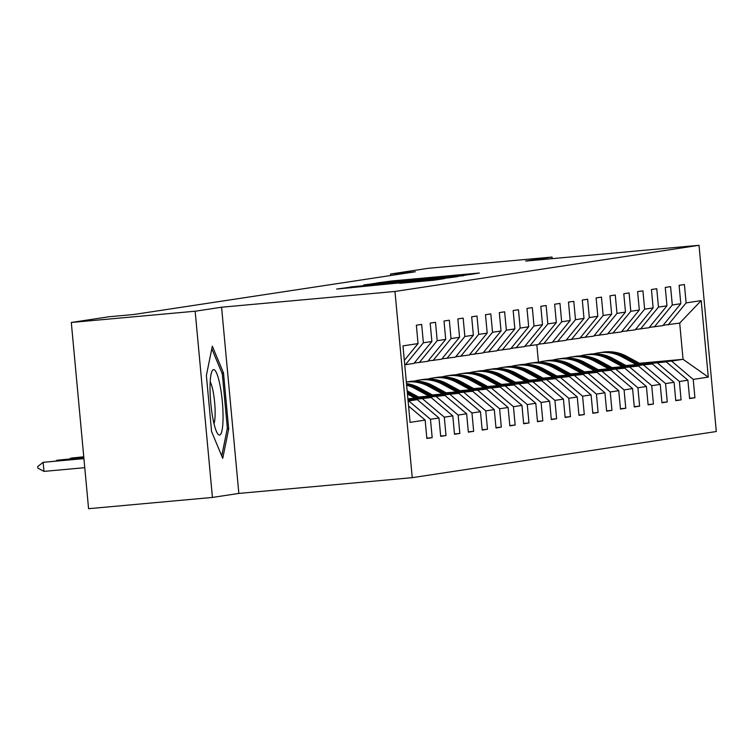 <?xml version="1.0" encoding="UTF-8"?>
<svg xmlns="http://www.w3.org/2000/svg" width="754" height="754" viewBox="0 0 754 754"><rect width="100%" height="100%" fill="white"/><g stroke="black" fill="none" stroke-linecap="round" stroke-linejoin="round"><path stroke-width="1.13" d="M470.166 274.503L479.431 273.005L391.892 280.959L376.868 282.948L470.166 274.503M399.677 283.325L433.955 280.205L444.304 278.631L352.693 286.906L336.623 289.055L424.059 280.497L399.677 283.344M221.572 307.217L195.154 311.223L71.3 322.476L88.576 508.696L212.43 497.433L238.848 493.427L412.249 477.668L394.973 291.459L221.572 307.217L238.848 493.427M552.192 258.65L552.041 257.057L525.623 261.063L699.024 245.304L394.973 291.459M552.041 257.057L428.187 268.311L390.506 274.032L390.647 275.521M71.3 322.476L108.972 316.765L133.741 314.512L415.284 271.779L390.506 274.032M455.284 276.671L467.291 274.852L379.762 282.807L363.682 284.955L455.284 276.671M457.753 276.595L441.75 278.726L350.148 287.01L401.59 281.949L364.766 284.993L457.753 276.595M412.249 477.668L716.3 431.524L699.024 245.304M426.83 438.131L432.174 437.64L430.468 419.271L438.979 417.98L440.685 436.349L446 435.548L444.304 417.179L452.815 415.888L454.511 434.257L459.836 433.446L458.13 415.077L466.641 413.786L468.347 432.155L473.663 431.345L471.957 412.975L480.468 411.684L482.174 430.053L487.489 429.252L485.783 410.883L494.294 409.592L496 427.961L501.316 427.15L499.619 408.781L508.121 407.49L509.827 425.859L515.152 425.049L513.446 406.679L521.957 405.388L523.662 423.757L528.978 422.947L527.272 404.578L535.783 403.286L537.489 421.656L542.805 420.855L541.099 402.485L549.609 401.194L551.315 419.563L556.631 418.753L554.925 400.383L563.436 399.092L565.142 417.462L570.467 416.651L568.761 398.282L577.272 396.99L578.968 415.36L584.293 414.559L582.588 396.189L591.098 394.898L592.804 413.267L598.12 412.457L596.414 394.088L604.925 392.796L606.631 411.166L611.946 410.355L610.24 391.986L618.751 390.695L620.457 409.064L625.773 408.263L624.076 389.893L632.587 388.593L634.284 406.962L639.609 406.161L637.903 387.792L646.414 386.5L648.12 404.87L653.435 404.059L651.729 385.69L660.24 384.399L661.946 402.768L667.262 401.957L665.556 383.588L674.067 382.297L675.773 400.666L681.088 399.865L679.392 381.496L687.893 380.204L689.599 398.574L694.924 397.763L693.218 379.394L708.289 377.104L701.192 300.61L679.693 323.08L663.134 325.285M432.174 437.64L426.858 438.451L425.152 420.082L410.082 422.372L402.985 345.869L418.055 343.588L416.349 325.219L421.674 324.409L423.371 342.778L431.882 341.487L430.185 323.117L435.501 322.307L437.207 340.676L445.718 339.385L444.012 321.016L449.327 320.214L451.033 338.584L459.544 337.292L457.838 318.923L463.154 318.113L464.86 336.482L473.371 335.191L471.665 316.821L476.99 316.011L478.686 334.38L487.197 333.089L485.491 314.72L490.816 313.909L492.522 332.278L501.033 330.987L499.327 312.618L504.643 311.817L506.349 330.186L514.859 328.895L513.154 310.525L518.469 309.715L520.175 328.084L528.686 326.793L526.98 308.424L532.305 307.613L534.002 325.982L542.512 324.691L540.806 306.322L546.132 305.521L547.838 323.89L556.339 322.599L554.642 304.23L559.958 303.419L561.664 321.788L570.175 320.497L568.469 302.128L573.785 301.317L575.49 319.687L584.001 318.395L582.295 300.026L587.611 299.225L589.317 317.594L597.828 316.303L596.122 297.924L601.447 297.123L603.143 315.492L611.654 314.201L609.958 295.832L615.273 295.021L616.979 313.391L625.49 312.099L623.784 293.73L629.1 292.92L630.806 311.289L639.317 309.998L637.611 291.628L642.926 290.827L644.632 309.197L653.143 307.905L651.437 289.536L656.762 288.725L658.459 307.095L666.97 305.804L665.264 287.434L670.589 286.624L672.295 304.993L680.805 303.702L679.1 285.332L684.415 284.531L686.121 302.901L701.192 300.61M408.055 400.497L417.301 399.658L408.103 401.005M404.738 364.776L413.937 363.419L431.882 341.487M408.791 400.949L430.468 419.271M417.301 399.658L438.979 417.98M423.371 342.778L405.426 364.71M407.98 399.658L431.128 397.556L408.027 400.176M414.219 363.07L427.763 361.317L445.718 339.385M422.617 398.847L444.304 417.179M431.128 397.556L452.815 415.888M437.207 340.676L419.252 362.608M407.895 398.819L444.954 395.454L407.942 399.337M428.055 360.968L441.59 359.224L459.544 337.292M436.443 396.745L458.13 415.077M444.954 395.454L466.641 413.786M451.033 338.584L433.079 360.516M418.545 397.009L458.781 393.352L419.365 397.452M441.882 358.866L455.425 357.123L473.371 335.191M450.27 394.644L471.957 412.975M458.781 393.352L480.468 411.684M464.86 336.482L446.915 358.414M432.372 394.917L472.607 391.26L433.192 395.36M455.708 356.774L469.252 355.021L487.197 333.089M464.106 392.551L485.783 410.883M472.607 391.26L494.294 409.592M478.686 334.38L460.741 356.312M446.208 392.815L486.443 389.158L447.018 393.258M469.535 354.672L483.078 352.919L501.033 330.987M477.932 390.449L499.619 408.781M486.443 389.158L508.121 407.49M492.522 332.278L474.568 354.21M460.034 390.713L500.27 387.056L460.854 391.156M483.361 352.57L496.905 350.827L514.859 328.895M491.759 388.348L513.446 406.679M500.27 387.056L521.957 405.388M506.349 330.186L488.394 352.118M473.861 388.621L514.096 384.964L474.681 389.064M497.197 350.478L510.741 348.725L528.686 326.793M505.585 386.255L527.272 404.578M514.096 384.964L535.783 403.286M520.175 328.084L502.23 350.016M487.687 386.519L527.923 382.862L488.507 386.962M511.024 348.376L524.567 346.623L542.512 324.691M519.412 384.154L541.099 402.485M527.923 382.862L549.609 401.194M534.002 325.982L516.056 347.914M501.514 384.417L541.758 380.761L502.334 384.86M524.85 346.274L538.394 344.531L556.339 322.599M533.248 382.052L554.925 400.383M541.758 380.761L563.436 399.092M547.838 323.89L529.883 345.822M515.35 382.316L555.585 378.659L516.17 382.768M538.676 344.173L552.22 342.429L570.175 320.497M547.074 379.959L568.761 398.282M555.585 378.659L577.272 396.99M561.664 321.788L543.709 343.72M529.176 380.223L569.411 376.566L529.996 380.666M552.512 342.08L566.047 340.327L584.001 318.395M560.901 377.858L582.588 396.189M569.411 376.566L591.098 394.898M575.49 319.687L557.545 341.619M543.003 378.122L583.238 374.465L543.822 378.565M566.339 339.979L579.883 338.226L597.828 316.303M574.727 375.756L596.414 394.088M583.238 374.465L604.925 392.796M589.317 317.594L571.372 339.526M556.829 376.02L597.074 372.363L557.649 376.463M580.165 337.877L593.709 336.133L611.654 314.201M588.563 373.654L610.24 391.986M597.074 372.363L618.751 390.695M603.143 315.492L585.198 337.424M570.665 373.927L610.9 370.271L571.485 374.37M593.992 335.784L607.536 334.031L625.49 312.099M602.389 371.562L624.076 389.893M610.9 370.271L632.587 388.593M616.979 313.391L599.025 335.323M584.491 371.826L624.727 368.169L585.311 372.269M607.828 333.683L621.362 331.93L639.317 309.998M616.216 369.46L637.903 387.792M624.727 368.169L646.414 386.5M630.806 311.289L612.851 333.221M598.318 369.724L638.553 366.067L599.138 370.167M621.654 331.581L635.198 329.837L653.143 307.905M630.042 367.358L651.729 385.69M638.553 366.067L660.24 384.399M644.632 309.197L626.687 331.129M612.144 367.622L652.38 363.975L612.964 368.075M635.481 329.479L649.024 327.736L666.97 305.804M643.878 365.266L665.556 383.588M652.38 363.975L674.067 382.297M658.459 307.095L640.514 329.027M625.98 365.53L666.216 361.873L626.791 365.973M649.307 327.387L662.851 325.634L680.805 303.702M657.705 363.164L679.392 381.496M666.216 361.873L687.893 380.204M672.295 304.993L654.34 326.925M639.515 363.268L683.058 359.319L671.531 361.062L640.627 363.871M671.531 361.062L693.218 379.394M679.693 323.08L683.058 359.319L708.289 377.104M686.121 302.901L668.167 324.833M195.154 311.223L212.43 497.433M538.441 362.24L536.82 344.767M408.574 406.067L425.152 420.082M418.055 343.588L404.332 360.355M689.571 398.253L694.924 397.763M675.744 400.346L681.088 399.865M661.918 402.447L667.262 401.957M648.082 404.549L653.435 404.059M634.255 406.642L639.609 406.161M620.429 408.743L625.773 408.263M606.602 410.845L611.946 410.355M592.767 412.947L598.12 412.457M578.94 415.039L584.293 414.559M565.114 417.141L570.467 416.651M551.287 419.243L556.631 418.753M537.461 421.335L542.805 420.855M523.625 423.437L528.978 422.947M509.798 425.539L515.152 425.049M495.972 427.631L501.316 427.15M482.145 429.733L487.489 429.252M468.309 431.835L473.663 431.345M454.483 433.936L459.836 433.446M440.656 436.029L446 435.548M211.582 431.58L222.732 458.328L228.688 428.988L223.486 372.91L212.326 346.171L206.379 375.501L211.582 431.58M221.949 373.051L223.486 372.91M227.171 429.12L228.688 428.988M463.522 275.304L378.367 283.146L463.559 275.71M432.692 279.178L408.319 281.346L432.73 279.546M641.136 364.154L626.659 356.303A38.671 38.058 -98.6 0 0 603.059 352.156L601.372 352.41A38.671 38.058 -98.6 0 0 600.844 352.495M636.272 364.587L622.229 356.981A38.671 38.058 -98.6 0 0 598.629 352.825A38.671 38.058 -98.6 0 0 593.973 353.843M639.288 364.314L624.981 356.557A38.671 38.058 -98.6 0 0 601.372 352.41M598.629 352.825L600.307 352.57A38.671 38.058 81.4 0 1 623.916 356.727L638.12 364.427M219.574 435.049A32.856 5.815 84.8 0 0 222.307 401.458A32.856 5.815 84.8 0 0 213.505 369.62A32.856 5.815 84.8 0 0 211.912 371.411A32.856 5.815 84.8 0 0 210.752 402.862A32.856 5.815 84.8 0 0 217.557 433.588A32.856 5.815 84.8 0 0 219.574 435.049M213.995 423.673A22.497 3.987 84.8 0 0 214.645 402.504A22.497 3.987 84.8 0 0 210.187 381.807M211.808 348.734L222.307 373.909L227.35 428.244L221.733 455.925M627.309 366.246L612.832 358.404A38.671 38.058 -98.6 0 0 589.232 354.257L587.545 354.512A38.671 38.058 -98.6 0 0 587.017 354.597M622.446 366.689L608.403 359.074A38.671 38.058 -98.6 0 0 584.793 354.927A38.671 38.058 -98.6 0 0 580.146 355.935M625.462 366.416L611.155 358.659A38.671 38.058 -98.6 0 0 587.545 354.512M584.793 354.927L586.48 354.672A38.671 38.058 81.4 0 1 610.09 358.819L624.293 366.519M613.483 368.348L599.006 360.506A38.671 38.058 -98.6 0 0 575.396 356.35L573.719 356.614A38.671 38.058 -98.6 0 0 573.181 356.689M608.619 368.791L594.576 361.175A38.671 38.058 -98.6 0 0 570.966 357.028A38.671 38.058 -98.6 0 0 566.311 358.037M611.635 368.517L597.319 360.761A38.671 38.058 -98.6 0 0 573.719 356.614M570.966 357.028L572.654 356.774A38.671 38.058 81.4 0 1 596.254 360.921L610.467 368.621M599.647 370.45L585.179 362.599A38.671 38.058 -98.6 0 0 561.57 358.452L559.883 358.706A38.671 38.058 -98.6 0 0 559.355 358.791M594.793 370.893L580.75 363.277A38.671 38.058 -98.6 0 0 557.14 359.121A38.671 38.058 -98.6 0 0 552.484 360.139M597.799 370.619L583.492 362.853A38.671 38.058 -98.6 0 0 559.883 358.706M557.14 359.121L558.827 358.866A38.671 38.058 81.4 0 1 582.427 363.023L596.64 370.723M585.82 372.542L571.353 364.7A38.671 38.058 -98.6 0 0 547.743 360.553L546.056 360.808A38.671 38.058 -98.6 0 0 545.528 360.893M580.966 372.985L566.914 365.37A38.671 38.058 -98.6 0 0 543.314 361.223A38.671 38.058 -98.6 0 0 538.658 362.24M583.973 372.712L569.666 364.955A38.671 38.058 -98.6 0 0 546.056 360.808M543.314 361.223L544.991 360.968A38.671 38.058 81.4 0 1 568.601 365.115L582.804 372.815M571.994 374.644L557.517 366.802A38.671 38.058 -98.6 0 0 533.917 362.646L532.23 362.91A38.671 38.058 -98.6 0 0 531.702 362.994M567.131 375.087L553.087 367.471A38.671 38.058 -98.6 0 0 529.478 363.324A38.671 38.058 -98.6 0 0 524.831 364.333M570.147 374.813L555.839 367.057A38.671 38.058 -98.6 0 0 532.23 362.91M529.478 363.324L531.165 363.07A38.671 38.058 81.4 0 1 554.774 367.217L568.978 374.917M558.167 376.746L543.691 368.894A38.671 38.058 -98.6 0 0 520.081 364.748L518.403 365.002A38.671 38.058 -98.6 0 0 517.866 365.087M553.304 377.188L539.261 369.573A38.671 38.058 -98.6 0 0 515.651 365.426A38.671 38.058 -98.6 0 0 511.005 366.435M556.32 376.915L542.003 369.158A38.671 38.058 -98.6 0 0 518.403 365.002M515.651 365.426L517.338 365.162A38.671 38.058 81.4 0 1 540.948 369.319L555.151 377.019M544.331 378.847L529.864 370.996A38.671 38.058 -98.6 0 0 506.254 366.849L504.577 367.104A38.671 38.058 -98.6 0 0 504.04 367.189M539.478 379.281L525.434 371.675A38.671 38.058 -98.6 0 0 501.825 367.518A38.671 38.058 -98.6 0 0 497.169 368.536M542.494 379.008L528.177 371.251A38.671 38.058 -98.6 0 0 504.577 367.104M501.825 367.518L503.512 367.264A38.671 38.058 81.4 0 1 527.112 371.411L541.325 379.121M530.505 380.94L516.038 373.098A38.671 38.058 -98.6 0 0 492.428 368.951L490.741 369.206A38.671 38.058 -98.6 0 0 490.213 369.29M525.651 381.383L511.598 373.767A38.671 38.058 -98.6 0 0 487.998 369.62A38.671 38.058 -98.6 0 0 483.342 370.629M528.658 381.109L514.351 373.353A38.671 38.058 -98.6 0 0 490.741 369.206M487.998 369.62L489.676 369.366A38.671 38.058 81.4 0 1 513.286 373.513L527.498 381.213M516.679 383.041L502.202 375.2A38.671 38.058 -98.6 0 0 478.601 371.043L476.914 371.298A38.671 38.058 -98.6 0 0 476.387 371.383M511.815 383.484L497.772 375.869A38.671 38.058 -98.6 0 0 474.162 371.722A38.671 38.058 -98.6 0 0 469.516 372.73M514.831 383.211L500.524 375.454A38.671 38.058 -98.6 0 0 476.914 371.298M474.162 371.722L475.849 371.468A38.671 38.058 81.4 0 1 499.459 375.615L513.663 383.315M502.852 385.143L488.375 377.292A38.671 38.058 -98.6 0 0 464.775 373.145L463.088 373.4A38.671 38.058 -98.6 0 0 462.551 373.484M497.989 385.586L483.945 377.971A38.671 38.058 -98.6 0 0 460.336 373.814A38.671 38.058 -98.6 0 0 455.689 374.832M501.005 385.303L486.688 377.547A38.671 38.058 -98.6 0 0 463.088 373.4M460.336 373.814L462.023 373.56A38.671 38.058 81.4 0 1 485.633 377.716L499.836 385.417M489.016 387.236L474.549 379.394A38.671 38.058 -98.6 0 0 450.939 375.247L449.261 375.501A38.671 38.058 -98.6 0 0 448.724 375.586M484.162 387.679L470.119 380.063A38.671 38.058 -98.6 0 0 446.509 375.916A38.671 38.058 -98.6 0 0 441.853 376.934M487.178 387.405L472.862 379.648A38.671 38.058 -98.6 0 0 449.261 375.501M446.509 375.916L448.196 375.662A38.671 38.058 81.4 0 1 471.797 379.809L486.01 387.509M475.19 389.337L460.722 381.496A38.671 38.058 -98.6 0 0 437.113 377.339L435.426 377.603A38.671 38.058 -98.6 0 0 434.898 377.688M470.336 389.78L456.283 382.165A38.671 38.058 -98.6 0 0 432.683 378.018A38.671 38.058 -98.6 0 0 428.027 379.026M473.342 389.507L459.035 381.75A38.671 38.058 -98.6 0 0 435.426 377.603M432.683 378.018L434.361 377.763A38.671 38.058 81.4 0 1 457.97 381.91L472.183 389.611M461.363 391.439L446.886 383.588A38.671 38.058 -98.6 0 0 423.286 379.441L421.599 379.696A38.671 38.058 -98.6 0 0 421.071 379.78M456.5 391.882L442.457 384.267A38.671 38.058 -98.6 0 0 418.856 380.12A38.671 38.058 -98.6 0 0 414.2 381.128M459.516 391.609L445.209 383.852A38.671 38.058 -98.6 0 0 421.599 379.696M418.856 380.12L420.534 379.856A38.671 38.058 81.4 0 1 444.144 384.012L458.347 391.712M447.537 393.531L433.06 385.69A38.671 38.058 -98.6 0 0 409.46 381.543L407.773 381.797A38.671 38.058 -98.6 0 0 407.245 381.882M442.673 393.974L428.63 386.368A38.671 38.058 -98.6 0 0 406.34 382.042M445.689 393.701L431.382 385.944A38.671 38.058 -98.6 0 0 407.773 381.797M406.34 382.014L406.708 381.958A38.671 38.058 81.4 0 1 430.317 386.105L444.521 393.814M433.71 395.633L419.233 387.792A38.671 38.058 -98.6 0 0 406.481 383.579M428.847 396.076L414.804 388.461A38.671 38.058 -98.6 0 0 406.632 385.19M431.863 395.803L417.546 388.046A38.671 38.058 -98.6 0 0 406.538 384.125M406.576 384.512A38.671 38.058 81.4 0 1 416.481 388.206L430.694 395.907M419.874 397.735L407.16 390.836M415.02 398.178L407.462 394.078M418.027 397.905L407.273 392.071M407.349 392.843L416.868 398.008M83.76 456.792L70.782 458.13L83.769 456.952M69.802 458.903L70.782 458.13L70.848 458.809M83.835 457.621L56.955 460.232L83.854 457.782M55.975 460.996L56.955 460.232L57.021 460.901M83.911 458.46L43.129 462.325L83.93 458.621M43.968 471.391L37.841 468.093L37.7 466.585L43.129 462.325L43.968 471.391L84.768 467.678M374.088 284.051L374.022 283.381M404.559 282.109L404.502 281.506M347.029 288.16L346.963 287.481M624.981 356.557L626.659 356.303M622.229 356.981L623.916 356.727M611.155 358.659L612.832 358.404M608.403 359.074L610.09 358.819M597.319 360.761L599.006 360.506M594.576 361.175L596.254 360.921M583.492 362.853L585.179 362.599M580.75 363.277L582.427 363.023M569.666 364.955L571.353 364.7M566.914 365.37L568.601 365.115M555.839 367.057L557.517 366.802M553.087 367.471L554.774 367.217M542.003 369.158L543.691 368.894M539.261 369.573L540.948 369.319M528.177 371.251L529.864 370.996M525.434 371.675L527.112 371.411M514.351 373.353L516.038 373.098M511.598 373.767L513.286 373.513M500.524 375.454L502.202 375.2M497.772 375.869L499.459 375.615M486.688 377.547L488.375 377.292M483.945 377.971L485.633 377.716M472.862 379.648L474.549 379.394M470.119 380.063L471.797 379.809M459.035 381.75L460.722 381.496M456.283 382.165L457.97 381.91M445.209 383.852L446.886 383.588M442.457 384.267L444.144 384.012M431.382 385.944L433.06 385.69M428.63 386.368L430.317 386.105M417.546 388.046L419.233 387.792M414.804 388.461L416.481 388.206M378.414 283.655L378.367 283.146M404.634 282.1L404.578 281.487M350.94 287.802L350.893 287.312"/></g></svg>
